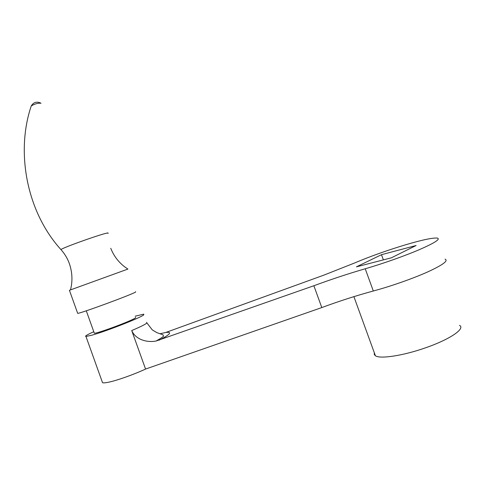 <?xml version="1.0" encoding="UTF-8"?>
<svg xmlns="http://www.w3.org/2000/svg" width="485" height="485" viewBox="0 0 485 485"><rect width="100%" height="100%" fill="white"/><g stroke="black" fill="none" stroke-linecap="round" stroke-linejoin="round"><path stroke-width="0.73" d="M110.756 248.29C113.623 255.595 118.134 261.682 124.293 266.556L127.894 269.078L69.416 290.297L77.582 313.074M70.07 290.018L70.574 289.83M135.63 291.661L135.594 292.037C132.235 294.437 81.171 313.268 77.685 313.371M135.551 317.269L135.564 317.784C133.06 320.306 97.067 333.777 94.314 333.201L94.175 332.801M93.787 331.722C87.161 334.705 84.554 336.287 85.966 336.463L91.992 335.159C106.579 331.134 141.402 317.408 143.79 314.826L143.724 314.153L135.169 316.202M102.147 381.616L102.541 382.713C103.529 383.023 105.627 382.835 108.84 382.15C117.4 380.367 133.799 374.523 145.561 369.067L131.72 330.552C135.612 339.694 147.064 342.798 156.121 341.01C161.402 337.99 163.839 336.347 163.433 336.081L163.021 334.826L156.764 332.595L152.302 329.909L146.931 322.968M159.953 333.765L165.749 332.48L324.047 275.068L354.123 263.173C369.534 256.644 386.49 250.575 404.993 244.961C421.889 239.948 432.668 237.656 437.337 238.08C440.726 239.044 434.784 242.876 419.519 249.581C404.581 255.989 382.623 263.743 365.223 268.769C348.521 273.625 331.4 279.281 313.868 285.744L156.121 341.01M381.483 254.698L356.433 266.853L391.371 257.814L416.118 245.501L381.483 254.698L383.374 259.881M145.561 369.067L321.797 307.575C339.324 301.082 356.499 295.559 373.317 291C390.843 286.296 412.832 278.59 427.685 271.927C442.847 264.925 448.631 260.663 445.042 259.142M321.797 307.575L313.868 285.744M459.489 325.338C465.703 328.466 450.219 339.239 426.121 347.606C403.514 355.669 379.997 359.209 375.408 355.772L374.268 354.48L374.335 352.819M108.052 233.461L108.064 232.933C104.075 232.921 60.516 248.405 61.019 249.666L61.14 249.805M41.019 103.293L40.904 103.22C37.921 102.972 34.708 103.881 31.258 105.942L30.985 106.803M146.664 322.337L146.773 323.119C145.124 324.52 140.104 326.993 131.72 330.552M165.749 332.48C169.071 332.055 170.235 332.498 169.235 333.813C168.113 335.171 164.761 337.293 159.177 340.167M373.317 291L365.223 268.769M70.555 289.897L71.386 285.671C72.574 277.996 71.816 270.406 69.106 262.906C67.221 257.99 64.523 253.576 61.019 249.666C26.032 211.151 15.853 151.035 31.258 105.942C33.489 102.28 36.593 101.304 40.576 103.014L40.964 103.256M94.314 333.201L86.288 310.806M85.966 336.463L102.541 382.713M353.898 296.638L375.408 355.772"/></g></svg>
